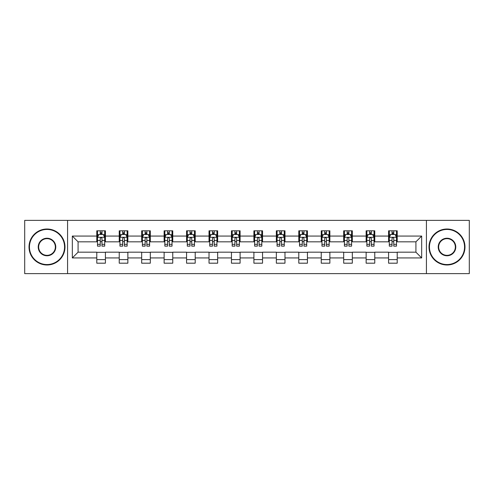 <?xml version="1.0" encoding="UTF-8"?>
<svg xmlns="http://www.w3.org/2000/svg" width="494" height="494" viewBox="0 0 494 494"><rect width="100%" height="100%" fill="white"/><g stroke="black" fill="none" stroke-linecap="round" stroke-linejoin="round"><path stroke-width="0.74" d="M426.421 273.62L469.3 273.62L469.3 220.38L426.421 220.38L426.421 273.62L67.579 273.62L67.579 220.38L24.7 220.38L24.7 273.62L67.579 273.62M426.421 220.38L67.579 220.38M397.213 236.064L397.213 230.815L388.58 230.815L388.58 236.064L374.767 236.064L374.767 230.815L366.134 230.815L366.134 236.064L352.321 236.064L352.321 230.815L343.688 230.815L343.688 236.064L329.875 236.064L329.875 230.815L321.242 230.815L321.242 236.064L307.429 236.064L307.429 230.815L298.796 230.815L298.796 236.064L284.982 236.064L284.982 230.815L276.35 230.815L276.35 236.064L262.542 236.064L262.542 230.815L253.904 230.815L253.904 236.064L240.096 236.064L240.096 230.815L231.458 230.815L231.458 236.064L217.65 236.064L217.65 230.815L209.018 230.815L209.018 236.064L195.204 236.064L195.204 230.815L186.571 230.815L186.571 236.064L172.758 236.064L172.758 230.815L164.125 230.815L164.125 236.064L150.312 236.064L150.312 230.815L141.679 230.815L141.679 236.064L127.866 236.064L127.866 230.815L119.233 230.815L119.233 236.064L105.42 236.064L105.42 230.815L96.787 230.815L96.787 236.064L72.328 236.064L72.328 257.936L78.083 252.181L96.787 252.181L96.787 263.185L105.42 263.185L105.42 252.181L119.233 252.181L119.233 263.185L127.866 263.185L127.866 252.181L141.679 252.181L141.679 263.185L150.312 263.185L150.312 252.181L164.125 252.181L164.125 263.185L172.758 263.185L172.758 252.181L186.571 252.181L186.571 263.185L195.204 263.185L195.204 252.181L209.018 252.181L209.018 263.185L217.65 263.185L217.65 252.181L231.458 252.181L231.458 263.185L240.096 263.185L240.096 252.181L253.904 252.181L253.904 263.185L262.542 263.185L262.542 252.181L276.35 252.181L276.35 263.185L284.982 263.185L284.982 252.181L298.796 252.181L298.796 263.185L307.429 263.185L307.429 252.181L321.242 252.181L321.242 263.185L329.875 263.185L329.875 252.181L343.688 252.181L343.688 263.185L352.321 263.185L352.321 252.181L366.134 252.181L366.134 263.185L374.767 263.185L374.767 252.181L388.58 252.181L388.58 263.185L397.213 263.185L397.213 252.181L415.917 252.181L415.917 241.819L397.213 241.819L397.213 236.064L421.672 236.064L421.672 257.936L397.213 257.936M388.58 257.936L374.767 257.936M366.134 257.936L352.321 257.936M343.688 257.936L329.875 257.936M321.242 257.936L307.429 257.936M298.796 257.936L284.982 257.936M276.35 257.936L262.542 257.936M253.904 257.936L240.096 257.936M231.458 257.936L217.65 257.936M209.018 257.936L195.204 257.936M186.571 257.936L172.758 257.936M164.125 257.936L150.312 257.936M141.679 257.936L127.866 257.936M119.233 257.936L105.42 257.936M96.787 257.936L72.328 257.936M388.58 236.064L388.58 241.819L374.767 241.819L374.767 236.064M366.134 236.064L366.134 241.819L352.321 241.819L352.321 236.064M343.688 236.064L343.688 241.819L329.875 241.819L329.875 236.064M321.242 236.064L321.242 241.819L307.429 241.819L307.429 236.064M298.796 236.064L298.796 241.819L284.982 241.819L284.982 236.064M276.35 236.064L276.35 241.819L262.542 241.819L262.542 236.064M253.904 236.064L253.904 241.819L240.096 241.819L240.096 236.064M231.458 236.064L231.458 241.819L217.65 241.819L217.65 236.064M209.018 236.064L209.018 241.819L195.204 241.819L195.204 236.064M186.571 236.064L186.571 241.819L172.758 241.819L172.758 236.064M164.125 236.064L164.125 241.819L150.312 241.819L150.312 236.064M141.679 236.064L141.679 241.819L127.866 241.819L127.866 236.064M119.233 236.064L119.233 241.819L105.42 241.819L105.42 236.064M96.787 236.064L96.787 241.819L78.083 241.819L72.328 236.064M78.083 241.819L78.083 252.181M421.672 257.936L415.917 252.181M415.917 241.819L421.672 236.064M96.787 234.409L97.503 234.409M100.239 234.409L101.968 234.409M104.697 234.409L105.42 234.409M96.787 241.677L97.503 241.677M100.239 241.677L101.968 241.677M104.697 241.677L105.42 241.677M96.787 252.323L105.42 252.323M96.787 259.591L105.42 259.591M119.233 252.323L127.866 252.323M119.233 259.591L127.866 259.591M119.233 234.409L119.949 234.409M122.685 234.409L124.414 234.409M127.143 234.409L127.866 234.409M119.233 241.677L119.949 241.677M122.685 241.677L124.414 241.677M127.143 241.677L127.866 241.677M141.679 252.323L150.312 252.323M141.679 259.591L150.312 259.591M141.679 234.409L142.395 234.409M145.131 234.409L146.86 234.409M149.589 234.409L150.312 234.409M141.679 241.677L142.395 241.677M145.131 241.677L146.86 241.677M149.589 241.677L150.312 241.677M164.125 252.323L172.758 252.323M164.125 259.591L172.758 259.591M164.125 234.409L164.842 234.409M167.577 234.409L169.3 234.409M172.036 234.409L172.758 234.409M164.125 241.677L164.842 241.677M167.577 241.677L169.3 241.677M172.036 241.677L172.758 241.677M186.571 252.323L195.204 252.323M186.571 259.591L195.204 259.591M186.571 234.409L187.288 234.409M190.023 234.409L191.746 234.409M194.482 234.409L195.204 234.409M186.571 241.677L187.288 241.677M190.023 241.677L191.746 241.677M194.482 241.677L195.204 241.677M209.018 252.323L217.65 252.323M209.018 259.591L217.65 259.591M209.018 234.409L209.734 234.409M212.469 234.409L214.192 234.409M216.928 234.409L217.65 234.409M209.018 241.677L209.734 241.677M212.469 241.677L214.192 241.677M216.928 241.677L217.65 241.677M231.458 252.323L240.096 252.323M231.458 259.591L240.096 259.591M231.458 234.409L232.18 234.409M234.916 234.409L236.638 234.409M239.374 234.409L240.096 234.409M231.458 241.677L232.18 241.677M234.916 241.677L236.638 241.677M239.374 241.677L240.096 241.677M253.904 252.323L262.542 252.323M253.904 259.591L262.542 259.591M253.904 234.409L254.626 234.409M257.362 234.409L259.084 234.409M261.82 234.409L262.542 234.409M253.904 241.677L254.626 241.677M257.362 241.677L259.084 241.677M261.82 241.677L262.542 241.677M276.35 252.323L284.982 252.323M276.35 259.591L284.982 259.591M276.35 234.409L277.072 234.409M279.808 234.409L281.531 234.409M284.266 234.409L284.982 234.409M276.35 241.677L277.072 241.677M279.808 241.677L281.531 241.677M284.266 241.677L284.982 241.677M298.796 252.323L307.429 252.323M298.796 259.591L307.429 259.591M298.796 234.409L299.518 234.409M302.254 234.409L303.977 234.409M306.712 234.409L307.429 234.409M298.796 241.677L299.518 241.677M302.254 241.677L303.977 241.677M306.712 241.677L307.429 241.677M321.242 252.323L329.875 252.323M321.242 259.591L329.875 259.591M321.242 234.409L321.964 234.409M324.7 234.409L326.423 234.409M329.158 234.409L329.875 234.409M321.242 241.677L321.964 241.677M324.7 241.677L326.423 241.677M329.158 241.677L329.875 241.677M343.688 252.323L352.321 252.323M343.688 259.591L352.321 259.591M343.688 234.409L344.411 234.409M347.14 234.409L348.869 234.409M351.605 234.409L352.321 234.409M343.688 241.677L344.411 241.677M347.14 241.677L348.869 241.677M351.605 241.677L352.321 241.677M366.134 252.323L374.767 252.323M366.134 259.591L374.767 259.591M366.134 234.409L366.857 234.409M369.586 234.409L371.315 234.409M374.051 234.409L374.767 234.409M366.134 241.677L366.857 241.677M369.586 241.677L371.315 241.677M374.051 241.677L374.767 241.677M388.58 252.323L397.213 252.323M388.58 259.591L397.213 259.591M388.58 234.409L389.303 234.409M392.032 234.409L393.761 234.409M396.497 234.409L397.213 234.409M388.58 241.677L389.303 241.677M392.032 241.677L393.761 241.677M396.497 241.677L397.213 241.677M101.968 232.686L100.239 232.686M104.697 244.332L101.968 244.332L101.968 246.136L104.697 246.136L104.697 237.361L103.258 234.483L98.942 234.483L97.503 237.361L97.503 246.136L100.239 246.136L100.239 244.332L97.503 244.332M97.503 237.361L97.503 230.815M104.697 237.361L104.697 230.815M100.239 234.483L100.239 230.815M101.968 230.815L101.968 234.483M101.968 244.332L101.968 238.441C101.394 237.33 100.813 237.33 100.239 238.441L100.239 244.332M47.004 229.444A17.556 17.556 0 0 0 29.449 247A17.556 17.556 0 0 0 47.004 264.556A17.556 17.556 0 0 0 64.553 247A17.556 17.556 0 0 0 47.004 229.444M47.004 264.988A17.988 17.988 0 0 1 29.016 247A17.988 17.988 0 0 1 47.004 229.012A17.988 17.988 0 0 1 64.986 247A17.988 17.988 0 0 1 47.004 264.988M47.004 238.225A8.775 8.775 0 0 1 55.779 247A8.775 8.775 0 0 1 47.004 255.775A8.775 8.775 0 0 1 38.223 247A8.775 8.775 0 0 1 47.004 238.225M47.004 255.342A8.342 8.342 0 0 0 55.347 247A8.342 8.342 0 0 0 47.004 238.658A8.342 8.342 0 0 0 38.656 247A8.342 8.342 0 0 0 47.004 255.342M446.996 229.444A17.556 17.556 0 0 0 429.447 247A17.556 17.556 0 0 0 446.996 264.556A17.556 17.556 0 0 0 464.551 247A17.556 17.556 0 0 0 446.996 229.444M446.996 264.988A17.988 17.988 0 0 1 429.014 247A17.988 17.988 0 0 1 446.996 229.012A17.988 17.988 0 0 1 464.984 247A17.988 17.988 0 0 1 446.996 264.988M446.996 238.225A8.775 8.775 0 0 1 455.777 247A8.775 8.775 0 0 1 446.996 255.775A8.775 8.775 0 0 1 438.221 247A8.775 8.775 0 0 1 446.996 238.225M446.996 255.342A8.342 8.342 0 0 0 455.345 247A8.342 8.342 0 0 0 446.996 238.658A8.342 8.342 0 0 0 438.653 247A8.342 8.342 0 0 0 446.996 255.342M124.414 232.686L122.685 232.686M127.143 244.332L124.414 244.332L124.414 246.136L127.143 246.136L127.143 237.361L125.704 234.483L121.388 234.483L119.949 237.361L119.949 246.136L122.685 246.136L122.685 244.332L119.949 244.332M119.949 237.361L119.949 230.815M127.143 237.361L127.143 230.815M122.685 234.483L122.685 230.815M124.414 230.815L124.414 234.483M124.414 244.332L124.414 238.441C123.833 237.33 123.259 237.33 122.685 238.441L122.685 244.332M146.86 232.686L145.131 232.686M149.589 244.332L146.86 244.332L146.86 246.136L149.589 246.136L149.589 237.361L148.151 234.483L143.834 234.483L142.395 237.361L142.395 246.136L145.131 246.136L145.131 244.332L142.395 244.332M142.395 237.361L142.395 230.815M149.589 237.361L149.589 230.815M145.131 234.483L145.131 230.815M146.86 230.815L146.86 234.483M146.86 244.332L146.86 238.441C146.28 237.33 145.705 237.33 145.131 238.441L145.131 244.332M169.3 232.686L167.577 232.686M172.036 244.332L169.3 244.332L169.3 246.136L172.036 246.136L172.036 237.361L170.597 234.483L166.28 234.483L164.842 237.361L164.842 246.136L167.577 246.136L167.577 244.332L164.842 244.332M164.842 237.361L164.842 230.815M172.036 237.361L172.036 230.815M167.577 234.483L167.577 230.815M169.3 230.815L169.3 234.483M169.3 244.332L169.3 238.441C168.726 237.33 168.151 237.33 167.577 238.441L167.577 244.332M191.746 232.686L190.023 232.686M194.482 244.332L191.746 244.332L191.746 246.136L194.482 246.136L194.482 237.361L193.043 234.483L188.727 234.483L187.288 237.361L187.288 246.136L190.023 246.136L190.023 244.332L187.288 244.332M187.288 237.361L187.288 230.815M194.482 237.361L194.482 230.815M190.023 234.483L190.023 230.815M191.746 230.815L191.746 234.483M191.746 244.332L191.746 238.441C191.172 237.33 190.598 237.33 190.023 238.441L190.023 244.332M214.192 232.686L212.469 232.686M216.928 244.332L214.192 244.332L214.192 246.136L216.928 246.136L216.928 237.361L215.489 234.483L211.173 234.483L209.734 237.361L209.734 246.136L212.469 246.136L212.469 244.332L209.734 244.332M209.734 237.361L209.734 230.815M216.928 237.361L216.928 230.815M212.469 234.483L212.469 230.815M214.192 230.815L214.192 234.483M214.192 244.332L214.192 238.441C213.618 237.33 213.044 237.33 212.469 238.441L212.469 244.332M236.638 232.686L234.916 232.686M239.374 244.332L236.638 244.332L236.638 246.136L239.374 246.136L239.374 237.361L237.935 234.483L233.619 234.483L232.18 237.361L232.18 246.136L234.916 246.136L234.916 244.332L232.18 244.332M232.18 237.361L232.18 230.815M239.374 237.361L239.374 230.815M234.916 234.483L234.916 230.815M236.638 230.815L236.638 234.483M236.638 244.332L236.638 238.441C236.064 237.33 235.49 237.33 234.916 238.441L234.916 244.332M259.084 232.686L257.362 232.686M261.82 244.332L259.084 244.332L259.084 246.136L261.82 246.136L261.82 237.361L260.381 234.483L256.065 234.483L254.626 237.361L254.626 246.136L257.362 246.136L257.362 244.332L254.626 244.332M254.626 237.361L254.626 230.815M261.82 237.361L261.82 230.815M257.362 234.483L257.362 230.815M259.084 230.815L259.084 234.483M259.084 244.332L259.084 238.441C258.51 237.33 257.936 237.33 257.362 238.441L257.362 244.332M281.531 232.686L279.808 232.686M284.266 244.332L281.531 244.332L281.531 246.136L284.266 246.136L284.266 237.361L282.827 234.483L278.511 234.483L277.072 237.361L277.072 246.136L279.808 246.136L279.808 244.332L277.072 244.332M277.072 237.361L277.072 230.815M284.266 237.361L284.266 230.815M279.808 234.483L279.808 230.815M281.531 230.815L281.531 234.483M281.531 244.332L281.531 238.441C280.956 237.33 280.382 237.33 279.808 238.441L279.808 244.332M303.977 232.686L302.254 232.686M306.712 244.332L303.977 244.332L303.977 246.136L306.712 246.136L306.712 237.361L305.273 234.483L300.957 234.483L299.518 237.361L299.518 246.136L302.254 246.136L302.254 244.332L299.518 244.332M299.518 237.361L299.518 230.815M306.712 237.361L306.712 230.815M302.254 234.483L302.254 230.815M303.977 230.815L303.977 234.483M303.977 244.332L303.977 238.441C303.402 237.33 302.828 237.33 302.254 238.441L302.254 244.332M326.423 232.686L324.7 232.686M329.158 244.332L326.423 244.332L326.423 246.136L329.158 246.136L329.158 237.361L327.72 234.483L323.403 234.483L321.964 237.361L321.964 246.136L324.7 246.136L324.7 244.332L321.964 244.332M321.964 237.361L321.964 230.815M329.158 237.361L329.158 230.815M324.7 234.483L324.7 230.815M326.423 230.815L326.423 234.483M326.423 244.332L326.423 238.441C325.849 237.33 325.274 237.33 324.7 238.441L324.7 244.332M348.869 232.686L347.14 232.686M351.605 244.332L348.869 244.332L348.869 246.136L351.605 246.136L351.605 237.361L350.166 234.483L345.849 234.483L344.411 237.361L344.411 246.136L347.14 246.136L347.14 244.332L344.411 244.332M344.411 237.361L344.411 230.815M351.605 237.361L351.605 230.815M347.14 234.483L347.14 230.815M348.869 230.815L348.869 234.483M348.869 244.332L348.869 238.441C348.295 237.33 347.72 237.33 347.14 238.441L347.14 244.332M371.315 232.686L369.586 232.686M374.051 244.332L371.315 244.332L371.315 246.136L374.051 246.136L374.051 237.361L372.612 234.483L368.296 234.483L366.857 237.361L366.857 246.136L369.586 246.136L369.586 244.332L366.857 244.332M366.857 237.361L366.857 230.815M374.051 237.361L374.051 230.815M369.586 234.483L369.586 230.815M371.315 230.815L371.315 234.483M371.315 244.332L371.315 238.441C370.741 237.33 370.167 237.33 369.586 238.441L369.586 244.332M393.761 232.686L392.032 232.686M396.497 244.332L393.761 244.332L393.761 246.136L396.497 246.136L396.497 237.361L395.058 234.483L390.742 234.483L389.303 237.361L389.303 246.136L392.032 246.136L392.032 244.332L389.303 244.332M389.303 237.361L389.303 230.815M396.497 237.361L396.497 230.815M392.032 234.483L392.032 230.815M393.761 230.815L393.761 234.483M393.761 244.332L393.761 238.441C393.187 237.33 392.613 237.33 392.032 238.441L392.032 244.332M104.666 237.287L97.54 237.287M97.503 234.656L98.856 234.656M103.345 234.656L104.697 234.656M100.239 240.473L97.503 240.473M104.697 240.473L101.968 240.473M101.968 233.6L100.239 233.6M127.106 237.287L119.986 237.287M119.949 234.656L121.302 234.656M125.791 234.656L127.143 234.656M122.685 240.473L119.949 240.473M127.143 240.473L124.414 240.473M124.414 233.6L122.685 233.6M149.552 237.287L142.433 237.287M142.395 234.656L143.748 234.656M148.237 234.656L149.589 234.656M145.131 240.473L142.395 240.473M149.589 240.473L146.86 240.473M146.86 233.6L145.131 233.6M171.998 237.287L164.879 237.287M164.842 234.656L166.194 234.656M170.683 234.656L172.036 234.656M167.577 240.473L164.842 240.473M172.036 240.473L169.3 240.473M169.3 233.6L167.577 233.6M194.445 237.287L187.325 237.287M187.288 234.656L188.64 234.656M193.129 234.656L194.482 234.656M190.023 240.473L187.288 240.473M194.482 240.473L191.746 240.473M191.746 233.6L190.023 233.6M216.891 237.287L209.771 237.287M209.734 234.656L211.086 234.656M215.575 234.656L216.928 234.656M212.469 240.473L209.734 240.473M216.928 240.473L214.192 240.473M214.192 233.6L212.469 233.6M239.337 237.287L232.217 237.287M232.18 234.656L233.532 234.656M238.022 234.656L239.374 234.656M234.916 240.473L232.18 240.473M239.374 240.473L236.638 240.473M236.638 233.6L234.916 233.6M261.783 237.287L254.663 237.287M254.626 234.656L255.978 234.656M260.468 234.656L261.82 234.656M257.362 240.473L254.626 240.473M261.82 240.473L259.084 240.473M259.084 233.6L257.362 233.6M284.229 237.287L277.109 237.287M277.072 234.656L278.425 234.656M282.914 234.656L284.266 234.656M279.808 240.473L277.072 240.473M284.266 240.473L281.531 240.473M281.531 233.6L279.808 233.6M306.675 237.287L299.555 237.287M299.518 234.656L300.871 234.656M305.36 234.656L306.712 234.656M302.254 240.473L299.518 240.473M306.712 240.473L303.977 240.473M303.977 233.6L302.254 233.6M329.121 237.287L322.002 237.287M321.964 234.656L323.317 234.656M327.806 234.656L329.158 234.656M324.7 240.473L321.964 240.473M329.158 240.473L326.423 240.473M326.423 233.6L324.7 233.6M351.567 237.287L344.448 237.287M344.411 234.656L345.763 234.656M350.252 234.656L351.605 234.656M347.14 240.473L344.411 240.473M351.605 240.473L348.869 240.473M348.869 233.6L347.14 233.6M374.014 237.287L366.894 237.287M366.857 234.656L368.209 234.656M372.698 234.656L374.051 234.656M369.586 240.473L366.857 240.473M374.051 240.473L371.315 240.473M371.315 233.6L369.586 233.6M396.46 237.287L389.334 237.287M389.303 234.656L390.655 234.656M395.144 234.656L396.497 234.656M392.032 240.473L389.303 240.473M396.497 240.473L393.761 240.473M393.761 233.6L392.032 233.6"/></g></svg>
